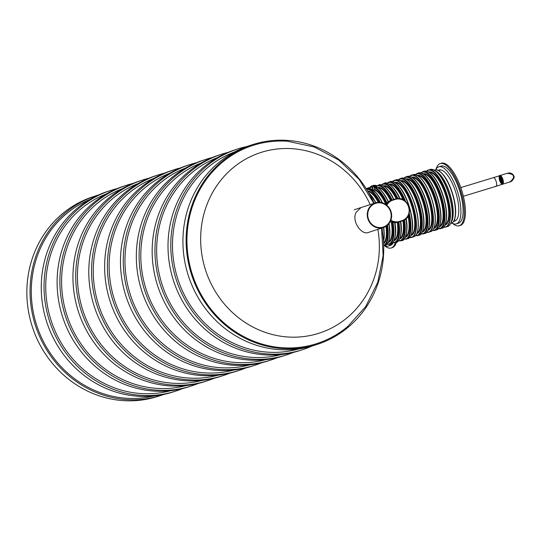 <?xml version="1.0" encoding="UTF-8"?>
<svg xmlns="http://www.w3.org/2000/svg" width="541" height="541" viewBox="0 0 541 541"><rect width="100%" height="100%" fill="white"/><g stroke="black" fill="none" stroke-linecap="round" stroke-linejoin="round"><path stroke-width="0.81" d="M281.428 354.524A103.656 96.893 -108.1 0 1 162.104 284.6A103.656 96.893 -108.1 0 1 217.171 157.735M265.584 359.697A103.656 96.893 -108.1 0 1 146.259 289.773A103.656 96.893 -108.1 0 1 201.326 162.909M249.739 364.871A103.656 96.893 -108.1 0 1 130.422 294.946A103.656 96.893 -108.1 0 1 185.482 168.082M233.895 370.044A103.656 96.893 -108.1 0 1 114.577 300.127A103.656 96.893 -108.1 0 1 169.637 173.262M218.057 375.217A103.656 96.893 -108.1 0 1 98.733 305.3A103.656 96.893 -108.1 0 1 153.793 178.435M202.212 380.391A103.656 96.893 -108.1 0 1 82.888 310.473A103.656 96.893 -108.1 0 1 137.948 183.609M186.368 385.564A103.656 96.893 -108.1 0 1 67.043 315.646A103.656 96.893 -108.1 0 1 122.104 188.782M170.523 390.737A103.656 96.893 -108.1 0 1 51.199 320.82A103.656 96.893 -108.1 0 1 106.266 193.955M311.988 346.051A105.461 98.59 -108.1 0 1 302.798 349.608L300.018 350.514A105.461 98.59 -108.1 0 1 173.56 280.86A105.461 98.59 -108.1 0 1 234.544 150.006L237.323 149.1A105.461 98.59 -108.1 0 1 246.838 146.543M302.798 349.608A105.461 98.59 -108.1 0 1 176.339 279.954A105.461 98.59 -108.1 0 1 237.323 149.1M298.754 348.945A103.656 96.893 -108.1 0 1 177.948 279.426A103.656 96.893 -108.1 0 1 234.449 152.014M293.405 352.401A105.461 98.59 -108.1 0 1 286.953 354.781L284.174 355.687A105.461 98.59 -108.1 0 1 157.715 286.033A105.461 98.59 -108.1 0 1 218.699 155.179L221.479 154.273A105.461 98.59 -108.1 0 1 228.086 152.379M286.953 354.781A105.461 98.59 -108.1 0 1 160.494 285.127A105.461 98.59 -108.1 0 1 221.479 154.273M277.56 357.574A105.461 98.59 -108.1 0 1 271.109 359.954L268.329 360.861A105.461 98.59 -108.1 0 1 141.87 291.207A105.461 98.59 -108.1 0 1 202.855 160.352L205.634 159.446A105.461 98.59 -108.1 0 1 212.248 157.553M271.109 359.954A105.461 98.59 -108.1 0 1 144.65 290.301A105.461 98.59 -108.1 0 1 205.634 159.446M261.716 362.747A105.461 98.59 -108.1 0 1 255.264 365.128L252.485 366.034A105.461 98.59 -108.1 0 1 126.026 296.38A105.461 98.59 -108.1 0 1 187.01 165.526L189.79 164.62A105.461 98.59 -108.1 0 1 196.403 162.726M255.264 365.128A105.461 98.59 -108.1 0 1 128.812 295.474A105.461 98.59 -108.1 0 1 189.79 164.62M245.871 367.921A105.461 98.59 -108.1 0 1 239.42 370.301L236.64 371.207A105.461 98.59 -108.1 0 1 110.188 301.553A105.461 98.59 -108.1 0 1 171.166 170.699L173.945 169.793A105.461 98.59 -108.1 0 1 180.559 167.899M239.42 370.301A105.461 98.59 -108.1 0 1 112.968 300.647A105.461 98.59 -108.1 0 1 173.945 169.793M230.026 373.094A105.461 98.59 -108.1 0 1 223.575 375.474L220.796 376.38A105.461 98.59 -108.1 0 1 94.344 306.733A105.461 98.59 -108.1 0 1 155.321 175.872L158.1 174.966A105.461 98.59 -108.1 0 1 164.714 173.079M223.575 375.474A105.461 98.59 -108.1 0 1 97.123 305.821A105.461 98.59 -108.1 0 1 158.1 174.966M214.182 378.267A105.461 98.59 -108.1 0 1 207.73 380.648L204.951 381.554A105.461 98.59 -108.1 0 1 78.499 311.907A105.461 98.59 -108.1 0 1 139.477 181.046L142.256 180.139A105.461 98.59 -108.1 0 1 148.87 178.253M207.73 380.648A105.461 98.59 -108.1 0 1 81.278 310.994A105.461 98.59 -108.1 0 1 142.256 180.139M198.344 383.447A105.461 98.59 -108.1 0 1 191.886 385.821L189.107 386.727A105.461 98.59 -108.1 0 1 62.655 317.08A105.461 98.59 -108.1 0 1 123.632 186.219L126.411 185.313A105.461 98.59 -108.1 0 1 133.025 183.426M191.886 385.821A105.461 98.59 -108.1 0 1 65.434 316.167A105.461 98.59 -108.1 0 1 126.411 185.313M182.5 388.621A105.461 98.59 -108.1 0 1 176.048 390.994L173.262 391.9A105.461 98.59 -108.1 0 1 46.81 322.253A105.461 98.59 -108.1 0 1 107.787 191.392L110.567 190.486A105.461 98.59 -108.1 0 1 117.181 188.599M176.048 390.994A105.461 98.59 -108.1 0 1 49.589 321.34A105.461 98.59 -108.1 0 1 110.567 190.486M89.799 199.487A103.656 96.893 71.9 0 0 36.747 325.54A103.656 96.893 71.9 0 0 153.962 395.985M98.604 194.949A104.968 98.124 71.9 0 0 96.271 195.673A104.968 98.124 71.9 0 0 35.28 324.999A104.968 98.124 71.9 0 0 159.717 395.789A104.968 98.124 71.9 0 0 161.434 395.248A104.968 98.124 71.9 0 0 163.747 394.457M96.271 195.673L93.072 196.721A104.968 98.124 71.9 0 0 32.081 326.047A104.968 98.124 71.9 0 0 156.525 396.83A104.968 98.124 71.9 0 0 158.243 396.289L161.434 395.248M383.474 227.518A12.964 12.118 -108.1 0 1 367.927 218.949A12.964 12.118 -108.1 0 1 375.427 202.861A12.964 12.118 -108.1 0 1 391.042 211.653A12.964 12.118 -108.1 0 1 383.474 227.518L368.921 232.265C362.057 235.971 351.427 221.81 355.992 212.512L360.982 207.582M381.561 228.14L383.143 255.589L377.76 282.328L365.75 306.497L347.89 326.365A104.102 97.312 -108.1 0 1 199.298 291.159A104.102 97.312 -108.1 0 1 254.317 144.995A104.102 97.312 -108.1 0 1 287.44 141.248L314.267 146.99L338.74 160.014L359.089 179.294L373.845 203.375M381.804 228.059A104.968 98.124 -108.1 0 1 317.513 344.279L314.314 345.32A104.968 98.124 -108.1 0 1 188.451 275.998A104.968 98.124 -108.1 0 1 249.151 145.752L252.343 144.711A104.968 98.124 -108.1 0 1 254.067 144.17A104.968 98.124 -108.1 0 1 374.081 203.301M317.513 344.279A104.968 98.124 -108.1 0 1 191.649 274.956A104.968 98.124 -108.1 0 1 252.343 144.711M390.588 211.795A12.457 11.645 -108.1 0 1 383.319 227.031A12.457 11.645 -108.1 0 1 368.38 218.801A12.457 11.645 -108.1 0 1 375.582 203.348A12.457 11.645 -108.1 0 1 390.588 211.795M496.618 183.609A4.531 1.609 73 0 1 495.962 186.334A4.531 1.609 -107 0 0 496.178 181.533A4.531 1.609 -107 0 0 493.324 177.671A4.531 1.609 73 0 1 496.618 183.609M503.766 183.839L509.926 181.952C515.742 176.921 514.816 174.046 507.14 173.343M495.448 186.273A4.531 1.609 -107 0 0 495.962 186.334L463.36 196.275M499.647 175.744L493.324 177.671A4.531 1.609 -107 0 0 493.311 177.671L460.81 187.585M502.684 184.17A4.531 1.609 -107 0 0 502.887 179.341A4.531 1.609 -107 0 0 500.04 175.507C499.093 175.047 498.937 176.677 499.573 180.403C501.108 183.812 502.143 185.069 502.684 184.17L509.683 182.033C516.412 180.173 513.686 171.132 507.073 173.363L507.025 173.377M503.874 183.805L495.962 186.334M500.384 179.139L500.398 178.699L500.384 179.139M500.466 177.921L500.486 177.482L500.466 177.921M500.79 177.313L500.81 176.873L500.79 177.313M501.433 178.307L501.453 177.867L501.433 178.307M501.074 178.564L501.094 178.124L501.074 178.564M500.756 179.017L500.777 178.577L500.756 179.017M500.479 180.119L500.499 179.68L500.479 180.119M499.87 178.956L499.891 178.516L499.87 178.956M499.404 177.759L499.661 178.111L499.404 177.759M499.431 178.956L499.451 178.516L499.431 178.956M499.742 180.363L499.762 179.923L499.742 180.363M500.107 180.241L500.127 179.801L500.107 180.241M499.661 177.008L499.681 176.569L499.661 177.008M500.006 178.07L500.026 177.631L500.006 178.07M500.155 176.846L500.175 176.407L500.155 176.846M501.967 179.632L501.98 179.193L501.967 179.632M501.595 179.754L501.615 179.314L501.595 179.754M501.23 179.876L501.25 179.436L501.23 179.876M500.851 179.997L500.871 179.558L500.851 179.997M500.946 180.978L500.966 180.538L500.946 180.978M500.635 181.431L500.648 180.992L500.635 181.431M500.269 181.688L500.29 181.249L500.269 181.688M500.919 182.682L500.939 182.243L500.919 182.682M501.237 182.074L501.257 181.634L501.237 182.074M501.548 183.149L501.568 182.709L501.548 183.149M501.324 180.856L501.345 180.417L501.324 180.856M501.696 181.925L501.717 181.485L501.696 181.925M502.041 182.986L502.062 182.547L502.041 182.986M501.838 181.039L501.852 180.599L501.838 181.039M502.305 182.229L502.325 181.79L502.305 182.229M502.278 181.032L502.535 181.384L502.278 181.032M502.488 180.775L502.596 181.127M500.594 178.882L500.702 179.233M500.675 177.658L500.783 178.009M501 177.049L501.108 177.401M501.642 178.043L501.75 178.395M501.284 178.307L501.392 178.652M500.966 178.753L501.074 179.105M500.689 179.862L500.797 180.214M500.08 178.699L500.188 179.051M499.613 177.502L499.722 177.854M499.641 178.699L499.749 179.051M499.952 180.099L500.06 180.451M500.317 179.977L500.425 180.329M499.87 176.751L499.979 177.103M500.215 177.813L500.324 178.165M500.364 176.589L500.472 176.941M502.176 179.375L502.285 179.727M501.805 179.497L501.913 179.849M501.439 179.612L501.548 179.964M501.061 179.74L501.169 180.085M501.162 180.721L501.264 181.073M500.844 181.174L500.952 181.519M500.479 181.431L500.587 181.783M501.128 182.425L501.237 182.777M501.453 181.817L501.554 182.168M501.757 182.885L501.865 183.237M501.534 180.599L501.642 180.944M501.906 181.661L502.014 182.013M502.258 182.723L502.359 183.074M502.048 180.775L502.149 181.127M502.515 181.972L502.623 182.324M452.54 223.365A32.521 11.55 -107 0 0 459.248 225.766L460.35 225.435A32.521 11.55 -107 0 0 461.913 190.959A32.521 11.55 -107 0 0 441.382 163.22L440.273 163.558A32.521 11.55 -107 0 0 436.053 169.292M459.248 225.766A32.521 11.55 -107 0 0 460.804 191.298A32.521 11.55 -107 0 0 440.273 163.558M453.676 221.303A26.759 9.501 -107 0 0 454.623 221.154A26.759 9.501 -107 0 0 455.901 192.792A26.759 9.501 -107 0 0 439.008 169.969A26.759 9.501 -107 0 0 438.142 170.374M451.972 223.054A29.843 10.597 -107 0 0 456.259 223.886L458.464 223.21A29.843 10.597 -107 0 0 462.805 205.438A29.843 10.597 -107 0 0 453.399 176.305A29.843 10.597 -107 0 0 441.057 166.114L438.846 166.79A29.843 10.597 -107 0 0 435.755 169.867M456.259 223.886A29.843 10.597 -107 0 0 460.601 206.114A29.843 10.597 -107 0 0 451.187 176.981A29.843 10.597 -107 0 0 438.846 166.79M451.708 220.633A27.517 9.772 -107 0 0 444.06 180.498A27.517 9.772 -107 0 0 436.885 172.024M451.289 222.094A27.929 9.921 -107 0 0 444.107 180.248A27.929 9.921 -107 0 0 435.721 171.044M374.074 186.868L374.582 189.384L374.446 189.938L373.398 190.344M388.445 201.732L382.622 192.041L378.768 188.214L374.189 186.604A29.843 10.597 -107 0 1 388.255 201.928L385.55 204.288M382.149 202.747A29.843 10.597 -107 0 0 369.976 188.484L370.619 188.816L368.556 188.552A29.843 10.597 -107 0 0 366.994 188.701L368.441 188.18L368.556 188.552M400.387 221.567L398.913 222.02A29.843 10.597 73 0 1 394.93 242.584L396.404 242.131A29.843 10.597 -107 0 0 400.387 221.567L400.387 221.567M394.477 222.906L398.913 222.02M378.355 187.93A27.375 9.718 73 0 1 390.487 200.508L392.353 199.9A11.523 10.773 71.9 0 0 386.436 204.924M390.487 200.508L387.965 201.752M392.996 222.243L394.599 222.561A29.843 10.597 -107 0 1 390.737 243.863L389.263 244.309A29.843 10.597 73 0 0 392.996 222.243L391.846 222.358A27.787 9.866 73 0 1 388.316 242.449M390.203 221.729L391.846 222.358M368.374 187.815L366.798 188.498M369.104 187.578L368.421 187.97M371.288 186.888L369.631 187.551M384.665 245.715A29.843 10.597 -107 0 0 388.154 246.121L390.365 245.445A29.843 10.597 -107 0 0 393.266 242.747M388.154 246.121A29.843 10.597 -107 0 0 390.825 243.835M384.597 245.736A32.521 11.55 -107 0 0 391.143 248.008L392.245 247.67A32.521 11.55 -107 0 0 396.418 242.131C397.601 243.524 403.437 235.572 400.631 221.492L401.956 221.066A11.523 10.773 71.9 0 0 402.146 221.005A11.523 10.773 71.9 0 0 408.84 206.804A11.523 10.773 71.9 0 0 395.18 199.034L392.543 199.839A11.523 10.773 71.9 0 0 392.353 199.9L395.18 199.034L395.437 199.386L392.8 200.184A11.118 10.387 71.9 0 0 386.829 205.242M376.807 185.779A32.521 11.55 -107 0 0 373.276 185.455L372.174 185.793A32.521 11.55 -107 0 0 369.99 187.281M391.143 248.008A32.521 11.55 -107 0 0 395.315 242.469M376.056 186.28A32.521 11.55 -107 0 0 372.174 185.793M377.861 229.35A94.925 88.731 -108.1 0 1 310.209 335.515A94.925 88.731 -108.1 0 1 203.964 264.63A94.925 88.731 -108.1 0 1 262.101 152.109A94.925 88.731 -108.1 0 1 370.172 204.579M507.059 173.37L500.04 175.507A4.531 1.609 -107 0 0 500.026 175.514M502.379 179.497A4.118 1.461 -107 0 0 499.248 176.772A4.118 1.461 -107 0 0 501.345 183.588A4.118 1.461 -107 0 0 502.379 179.497M434.376 170.151L434.768 170.036A27.929 9.921 73 0 1 446.318 179.571A27.929 9.921 73 0 1 455.123 206.838A27.929 9.921 73 0 1 451.059 223.467L450.667 223.589M439.197 171.078A27.517 9.772 73 0 1 452.628 193.786A27.517 9.772 73 0 1 454.156 220.133M373.669 186.327L366.223 188.653L371.992 187.078L372.81 189.735M374.446 189.938A27.375 9.718 73 0 1 385.692 204.065M382.44 202.828A29.43 10.455 -107 0 0 372.377 189.6M387.532 225.178A29.843 10.597 73 0 1 383.704 246.006L385.07 245.587A29.843 10.597 -107 0 0 388.851 223.798M366.372 188.897A29.843 10.597 73 0 1 380.276 202.375M409.179 212.985A29.843 10.597 73 0 1 406.271 239.122L407.745 238.676A29.843 10.597 -107 0 0 409.172 207.041A29.843 10.597 -107 0 0 390.332 181.58L388.857 182.033A29.843 10.597 73 0 1 405.703 201.698M408.482 215.149A27.787 9.866 73 0 1 405.317 237.262M408.881 214.101A29.43 10.455 73 0 1 404.201 238.987M389.114 184.109A27.787 9.866 73 0 1 403.904 200.292M387.221 183.304A29.43 10.455 73 0 1 404.83 200.941M408.097 215.954A27.375 9.718 73 0 1 405.601 236.633M389.696 184.467A27.375 9.718 73 0 1 403.126 199.839M399.968 198.75A29.43 10.455 -107 0 0 389.385 184.413M405.371 236.857A29.43 10.455 -107 0 0 406.088 218.625M406.014 218.043C409.523 233.807 402.93 242.185 402.071 240.407A29.843 10.597 -107 0 0 405.885 218.814M404.519 219.876A29.843 10.597 73 0 1 400.604 240.853L402.071 240.407M399.698 198.709A29.843 10.597 -107 0 0 384.665 183.311L383.19 183.757A29.843 10.597 73 0 1 397.966 198.594M403.43 220.485A27.787 9.866 73 0 1 399.65 238.994M404.019 220.173A29.43 10.455 73 0 1 398.528 240.711M383.441 185.834A27.787 9.866 73 0 1 396.715 198.696M381.554 185.036A29.43 10.455 73 0 1 397.378 198.621M384.029 186.199A27.375 9.718 73 0 1 396.161 198.79M402.923 220.721A27.375 9.718 73 0 1 399.934 238.365M393.814 199.453A29.43 10.455 -107 0 0 383.711 186.145M399.704 238.588A29.43 10.455 -107 0 0 400.604 221.506M393.598 199.514A29.843 10.597 -107 0 0 378.998 185.042L377.523 185.489A29.843 10.597 73 0 1 392.13 199.974M377.774 187.565A27.787 9.866 73 0 1 391.001 200.339M375.887 186.76A29.43 10.455 73 0 1 391.61 200.143M397.784 222.378A27.787 9.866 73 0 1 393.983 240.718M398.392 222.175A29.43 10.455 73 0 1 392.861 242.442M397.263 222.54A27.375 9.718 73 0 1 394.267 240.096M388.411 201.732A29.43 10.455 -107 0 0 378.044 187.869M394.037 240.312A29.43 10.455 -107 0 0 394.842 222.649M374.169 187.206A29.843 10.597 73 0 1 387.106 203.085M392.441 222.162A29.43 10.455 73 0 1 387.194 244.167M374.081 187.761A29.43 10.455 73 0 1 386.687 203.47M374.582 189.384A27.787 9.866 73 0 1 386.098 203.659M391.285 222.25A27.375 9.718 73 0 1 388.594 241.82M388.37 242.043A29.43 10.455 -107 0 0 389.04 223.561M386.47 226.016A27.787 9.866 73 0 1 383.623 243.7M367.596 190.872A27.787 9.866 73 0 1 378.903 202.3M387.052 225.583A29.43 10.455 73 0 1 383.691 245.526M366.636 189.309A29.43 10.455 73 0 1 379.64 202.32M385.976 226.348A27.375 9.718 73 0 1 383.596 243.051M367.941 191.446A27.375 9.718 73 0 1 378.294 202.32M383.501 241.489A29.43 10.455 -107 0 0 383.704 227.436M375.853 202.733A29.43 10.455 -107 0 0 368.8 192.907M383.481 241.191A29.843 10.597 -107 0 0 383.488 227.511M375.637 202.794A29.843 10.597 -107 0 0 368.962 193.191M373.459 201.928A29.843 10.597 73 0 1 374.183 203.267M382.02 227.991A29.843 10.597 73 0 1 382.433 231.71M450.829 223.081A29.599 10.509 -107 0 0 449.138 194.855A29.599 10.509 -107 0 0 434.788 170.483M426.578 171.132A29.843 10.597 73 0 1 428.391 169.975A29.843 10.597 73 0 1 447.177 195.233A29.843 10.597 73 0 1 445.804 227.071A29.843 10.597 73 0 1 443.654 227.125M443.634 227.146L447.569 226.53A29.843 10.597 -107 0 0 449.003 194.895A29.843 10.597 -107 0 0 430.163 169.441L426.551 171.125M428.79 172.011A27.787 9.866 73 0 1 446.257 195.531A27.787 9.866 73 0 1 445 225.164M426.721 171.159A29.599 10.509 73 0 1 446.873 195.328A29.599 10.509 73 0 1 443.755 227.024M429.371 172.369A27.375 9.718 73 0 1 445.75 195.686A27.375 9.718 73 0 1 445.284 224.535M445.054 224.758A29.43 10.455 -107 0 0 443.417 196.599A29.43 10.455 -107 0 0 429.06 172.315M440.279 228.755L441.754 228.302A29.843 10.597 -107 0 0 443.187 196.667A29.843 10.597 -107 0 0 424.347 171.213L422.873 171.659A29.843 10.597 73 0 1 441.652 196.917A29.843 10.597 73 0 1 440.279 228.755L438.007 228.829M423.123 173.735A27.787 9.866 73 0 1 440.59 197.255A27.787 9.866 73 0 1 439.333 226.889M421.229 172.931A29.43 10.455 73 0 1 441.145 197.073A29.43 10.455 73 0 1 438.21 228.613M423.704 174.101A27.375 9.718 73 0 1 440.083 197.411A27.375 9.718 73 0 1 439.61 226.266M439.387 226.483A29.43 10.455 -107 0 0 437.743 198.324A29.43 10.455 -107 0 0 423.393 174.046M434.612 230.48L436.087 230.033A29.843 10.597 -107 0 0 437.52 198.398A29.843 10.597 -107 0 0 418.673 172.937L417.206 173.391A29.843 10.597 73 0 1 435.985 198.648A29.843 10.597 73 0 1 434.612 230.48L432.408 230.567M417.544 175.44A27.787 9.866 73 0 1 434.923 198.987A27.787 9.866 73 0 1 433.754 228.593M415.616 174.615A29.43 10.455 73 0 1 435.478 198.804A29.43 10.455 73 0 1 432.617 230.351M418.152 175.825A27.375 9.718 73 0 1 434.416 199.142A27.375 9.718 73 0 1 434.044 227.93M433.821 228.261A29.599 10.509 -107 0 0 432.131 200.035A29.599 10.509 -107 0 0 417.787 175.669M426.626 232.332L430.562 231.717A29.843 10.597 -107 0 0 431.995 200.082A29.843 10.597 -107 0 0 413.155 174.621L411.39 175.162A29.843 10.597 73 0 1 430.169 200.42A29.843 10.597 73 0 1 428.797 232.258A29.843 10.597 73 0 1 426.646 232.312M409.578 176.319A29.843 10.597 73 0 1 411.39 175.162L409.544 176.312M411.782 177.191A27.787 9.866 73 0 1 429.25 200.711A27.787 9.866 73 0 1 427.992 230.351M409.713 176.346A29.599 10.509 73 0 1 429.865 200.515A29.599 10.509 73 0 1 426.748 232.211M412.37 177.556A27.375 9.718 73 0 1 428.743 200.873A27.375 9.718 73 0 1 428.276 229.722M428.046 229.945A29.43 10.455 -107 0 0 426.409 201.786A29.43 10.455 -107 0 0 412.059 177.502M423.278 233.942L424.746 233.489A29.843 10.597 -107 0 0 426.18 201.854A29.843 10.597 -107 0 0 407.339 176.4L405.865 176.846A29.843 10.597 73 0 1 424.644 202.104A29.843 10.597 73 0 1 423.278 233.942L421.006 234.01M406.115 178.922A27.787 9.866 73 0 1 423.583 202.442A27.787 9.866 73 0 1 422.325 232.075M404.228 178.117A29.43 10.455 73 0 1 424.137 202.26A29.43 10.455 73 0 1 421.202 233.8M406.697 179.287A27.375 9.718 73 0 1 423.076 202.598A27.375 9.718 73 0 1 422.609 231.453M422.379 231.67A29.43 10.455 -107 0 0 420.742 203.511A29.43 10.455 -107 0 0 406.386 179.227M417.605 235.666L419.079 235.22A29.843 10.597 -107 0 0 420.513 203.578A29.843 10.597 -107 0 0 401.672 178.124L400.198 178.577A29.843 10.597 73 0 1 418.977 203.829A29.843 10.597 73 0 1 417.605 235.666L415.4 235.754M400.536 180.626A27.787 9.866 73 0 1 417.916 204.173A27.787 9.866 73 0 1 416.746 233.78M398.616 179.801A29.43 10.455 73 0 1 418.47 203.991A29.43 10.455 73 0 1 415.61 235.531M401.145 181.012A27.375 9.718 73 0 1 417.409 204.329A27.375 9.718 73 0 1 417.037 233.117M416.82 233.448A29.599 10.509 -107 0 0 415.13 205.222A29.599 10.509 -107 0 0 400.78 180.856M409.618 237.519L413.561 236.904A29.843 10.597 -107 0 0 414.988 205.262A29.843 10.597 -107 0 0 396.147 179.808L394.382 180.349A29.843 10.597 73 0 1 413.162 205.607A29.843 10.597 73 0 1 411.789 237.438A29.843 10.597 73 0 1 409.645 237.492M392.57 181.505A29.843 10.597 73 0 1 394.382 180.349L392.536 181.499M394.781 182.378A27.787 9.866 73 0 1 412.249 205.898A27.787 9.866 73 0 1 410.991 235.531M392.705 181.533A29.599 10.509 73 0 1 412.857 205.702A29.599 10.509 73 0 1 409.74 237.391M395.363 182.743A27.375 9.718 73 0 1 411.742 206.053A27.375 9.718 73 0 1 411.268 234.909M411.038 235.125A29.43 10.455 -107 0 0 409.402 206.966A29.43 10.455 -107 0 0 395.052 182.689M390.697 220.66A11.523 10.773 71.9 0 0 399.319 221.871L397.432 222.486M390.886 220.173A11.118 10.387 71.9 0 0 399.339 221.431L399.319 221.871L401.956 221.066L401.977 220.627A11.118 10.387 71.9 0 0 408.644 206.973A11.118 10.387 71.9 0 0 395.437 199.386M399.339 221.431L401.977 220.627M392.8 200.184L392.543 199.839M372.201 186.76L374.142 186.435L372.357 186.97L373.331 190.114M375.427 202.861L354.247 209.78M507.073 173.363L507.898 173.167C510.778 172.64 512.74 173.553 513.788 175.913C515.62 178.057 510.285 182.554 509.926 181.952M439.853 170.787L439.258 170.97M454.859 220.004L454.264 220.187M434.768 170.036C436.601 168.934 439.61 170.719 443.809 175.385C450.815 184.204 456.462 203.01 455.583 213.851C455.333 218.009 454.359 220.911 452.661 222.534L451.059 223.467M370.26 188.505L376.401 193.103L382.48 202.841M395.18 199.034C408.185 194.334 415.495 217.387 402.146 221.005L400.631 221.499M447.569 226.53C450.328 225.536 451.897 222.195 452.29 216.501C452.628 210.151 451.573 202.889 449.111 194.713C443.309 177.691 436.993 169.272 430.163 169.441M413.561 236.904C416.313 235.91 417.889 232.562 418.274 226.875C418.619 220.525 417.557 213.262 415.103 205.08C409.3 188.065 402.984 179.639 396.147 179.808M430.562 231.717C433.321 230.723 434.896 227.382 435.282 221.688C435.62 215.338 434.565 208.075 432.11 199.9C426.308 182.878 419.985 174.459 413.155 174.621M441.754 228.302C444.019 228.201 445.628 224.826 446.562 218.185C447.522 206.182 441.314 186.124 434.065 177.035C431.36 173.499 428.776 171.511 426.308 171.084L424.347 171.213M389.067 223.528L389.872 235.545L388.796 241.3L386.774 244.6L385.07 245.587M386.991 244.383L389.263 244.309M394.869 222.628C397.919 237.316 391.792 245.398 390.737 243.863M392.665 242.652L394.93 242.584M377.523 185.489L375.596 186.692M393.855 199.46C388.404 186.571 379.295 183.257 378.998 185.042M383.19 183.757L381.27 184.968M398.332 240.928L400.604 240.853M400.252 199.311C394.436 184.657 384.475 181.391 384.665 183.311M388.857 182.033L386.937 183.237M403.999 239.196L406.271 239.122M407.745 238.676C410.01 238.567 411.613 235.193 412.553 228.559C413.513 216.556 407.299 196.498 400.056 187.409C397.351 183.866 394.768 181.884 392.293 181.451L390.332 181.58M398.318 179.734L400.198 178.577M419.079 235.22C421.351 235.112 422.954 231.737 423.887 225.097C424.847 213.1 418.639 193.042 411.39 183.947C408.685 180.41 406.102 178.429 403.633 177.996L401.672 178.124M403.938 178.05L405.865 176.846M424.746 233.489C427.018 233.381 428.621 230.013 429.561 223.372C430.514 211.369 424.306 191.311 417.064 182.222C414.359 178.679 411.769 176.697 409.3 176.271L407.339 176.4M415.326 174.547L417.206 173.391M436.087 230.033C438.352 229.925 439.955 226.557 440.895 219.916C441.855 207.913 435.64 187.855 428.398 178.767C425.693 175.223 423.109 173.242 420.641 172.809L418.673 172.937M420.945 172.87L422.873 171.659M374.142 186.435L374.304 186.976M383.522 241.759L384.211 237.201L383.731 227.43M375.887 202.726L368.664 192.677M371.836 186.868L368.583 187.883"/></g></svg>
